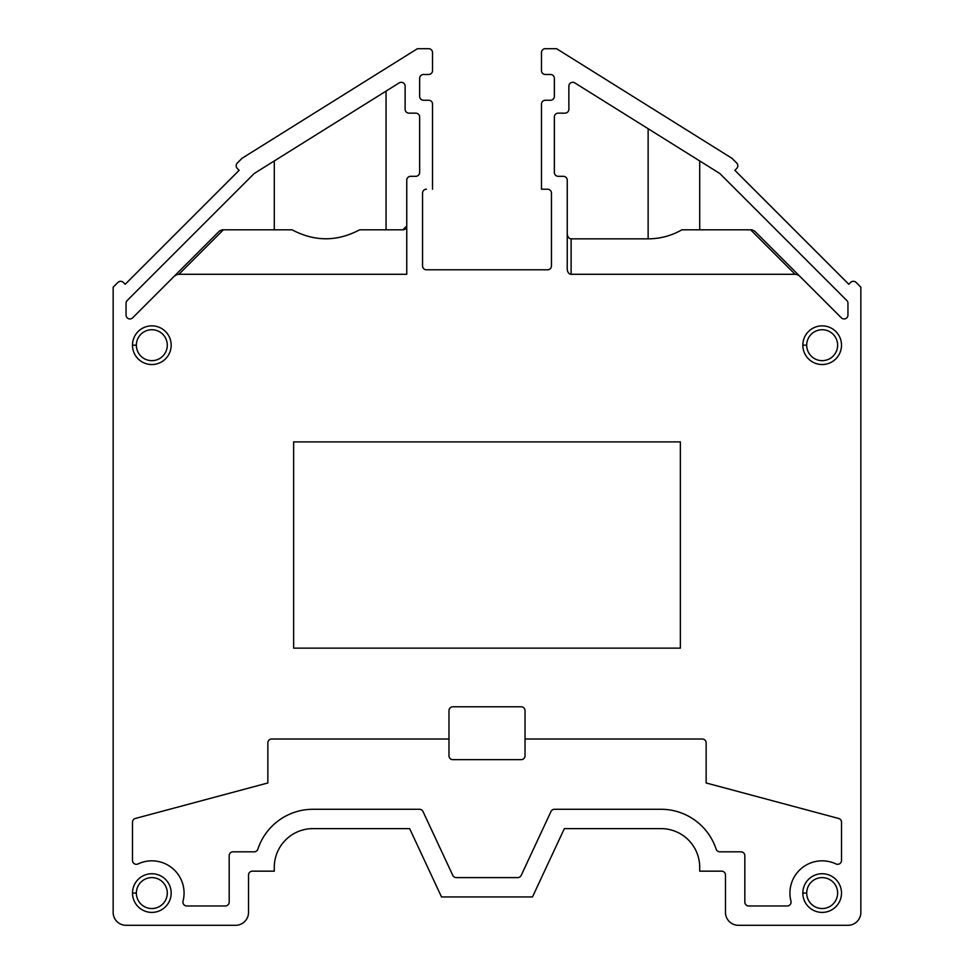 <?xml version="1.0" encoding="UTF-8"?>
<svg xmlns="http://www.w3.org/2000/svg" width="974" height="974" viewBox="0 0 974 974"><rect width="100%" height="100%" fill="white"/><g stroke="black" fill="none" stroke-linecap="round" stroke-linejoin="round"><path stroke-width="1.46" d="M426.417 269.786A3.872 3.872 0 0 1 422.546 265.914A3.872 3.872 0 0 0 426.417 269.786A3.872 3.872 0 0 1 422.546 265.914A3.872 3.872 0 0 0 426.417 269.786A3.872 3.872 0 0 1 422.546 265.914A3.872 3.872 0 0 0 426.405 269.786A3.872 3.872 0 0 1 422.546 265.914A3.872 3.872 0 0 0 426.405 269.786A3.872 3.872 0 0 1 422.546 265.914L422.546 193.083A3.872 3.872 0 0 1 426.417 189.212L426.405 189.212A3.872 3.872 0 0 0 422.546 193.083L422.546 265.914L422.546 193.083A3.872 3.872 0 0 1 426.405 189.212L426.405 189.212A3.872 3.872 0 0 0 422.546 193.083A3.872 3.872 0 0 1 426.417 189.212A3.872 3.872 0 0 0 422.546 193.083L422.546 265.914L422.546 193.083A3.872 3.872 0 0 1 426.417 189.212A3.872 3.872 0 0 0 422.546 193.083A3.872 3.872 0 0 1 426.405 189.212A3.872 3.872 0 0 0 422.546 193.083L422.546 265.914A3.872 3.872 0 0 0 426.405 269.786L547.583 269.786A3.872 3.872 0 0 0 551.454 265.914A3.872 3.872 0 0 1 547.583 269.786A3.872 3.872 0 0 0 551.454 265.914A3.872 3.872 0 0 1 547.583 269.786A3.872 3.872 0 0 0 551.454 265.914L551.454 193.083A3.872 3.872 0 0 0 547.583 189.212L541.471 189.212L541.471 104.133L541.471 189.212L547.583 189.212A3.872 3.872 0 0 1 551.454 193.083A3.872 3.872 0 0 0 547.583 189.212A3.872 3.872 0 0 1 551.454 193.083A3.872 3.872 0 0 0 547.583 189.212L541.471 189.212L541.471 104.133A3.872 3.872 0 0 1 545.33 100.261L550.493 100.261A3.872 3.872 0 0 0 554.352 96.402A3.872 3.872 0 0 1 550.493 100.261A3.872 3.872 0 0 0 554.352 96.402A3.872 3.872 0 0 1 550.493 100.261A3.872 3.872 0 0 0 554.352 96.402A3.872 3.872 0 0 1 550.493 100.261A3.872 3.872 0 0 0 554.352 96.402A3.872 3.872 0 0 1 550.493 100.261A3.872 3.872 0 0 0 554.352 96.402A3.872 3.872 0 0 1 550.493 100.261L545.33 100.261A3.872 3.872 0 0 0 541.471 104.133A3.872 3.872 0 0 1 545.33 100.261L550.493 100.261M419.648 96.402A3.872 3.872 0 0 0 423.507 100.261L428.67 100.261A3.872 3.872 0 0 1 432.529 104.133L432.529 189.212L432.529 104.133A3.872 3.872 0 0 0 428.67 100.261A3.872 3.872 0 0 1 432.529 104.133L432.529 189.212L432.529 104.133A3.872 3.872 0 0 0 428.67 100.261A3.872 3.872 0 0 1 432.529 104.133L432.529 189.212L432.529 104.133A3.872 3.872 0 0 0 428.67 100.261L423.507 100.261A3.872 3.872 0 0 1 419.648 96.402A3.872 3.872 0 0 0 423.507 100.261A3.872 3.872 0 0 1 419.648 96.402A3.872 3.872 0 0 0 423.507 100.261A3.872 3.872 0 0 1 419.648 96.402A3.872 3.872 0 0 0 423.507 100.261A3.872 3.872 0 0 1 419.648 96.402A3.872 3.872 0 0 0 423.507 100.261A3.872 3.872 0 0 1 419.648 96.402L419.648 78.346A3.872 3.872 0 0 1 423.507 74.487A3.872 3.872 0 0 0 419.648 78.346A3.872 3.872 0 0 1 423.507 74.487A3.872 3.872 0 0 0 419.648 78.346A3.872 3.872 0 0 1 423.507 74.487A3.872 3.872 0 0 0 419.648 78.346A3.872 3.872 0 0 1 423.507 74.487A3.872 3.872 0 0 0 419.648 78.346L419.648 96.402L419.648 78.346A3.872 3.872 0 0 1 423.507 74.487L428.67 74.487A3.872 3.872 0 0 0 432.529 70.615L432.529 52.572A3.872 3.872 0 0 0 428.67 48.7L417.42 48.7L428.67 48.7L417.42 48.7L242.063 158.275L417.42 48.7L428.67 48.7A3.872 3.872 0 0 1 432.529 52.572L432.529 70.615A3.872 3.872 0 0 1 428.67 74.487L423.507 74.487L428.67 74.487A3.872 3.872 0 0 0 432.529 70.615L432.529 52.572L432.529 70.615M125.196 284.262L123.369 282.436L125.196 284.262L123.369 282.436L125.196 284.262L123.369 282.436L125.196 284.262L123.369 282.436L125.196 284.262L123.369 282.436L125.196 284.262L239.141 170.316L237.315 168.49L239.141 170.316L232.518 176.939L239.141 170.316L237.315 168.49A3.872 3.872 0 0 1 237.315 163.023L242.063 158.275L237.315 163.023A3.872 3.872 0 0 0 237.315 168.49L239.141 170.316L237.315 168.49L239.141 170.316L125.196 284.262L239.141 170.316L237.315 168.49A3.872 3.872 0 0 1 237.315 163.023L242.063 158.275L237.315 163.023A3.872 3.872 0 0 0 237.315 168.49L239.141 170.316L237.315 168.49A3.872 3.872 0 0 1 237.315 163.023L242.063 158.275L417.42 48.7M113.154 287.184L113.154 912.407L113.154 287.184L117.903 282.436A3.872 3.872 0 0 1 123.369 282.436A3.872 3.872 0 0 0 117.903 282.436L113.154 287.184L117.903 282.436L113.154 287.184L113.154 912.407A12.893 12.893 0 0 0 126.048 925.3L235.623 925.3A12.893 12.893 0 0 0 248.516 912.407L248.516 875.029A3.872 3.872 0 0 1 252.376 871.158L274.291 871.158L274.291 867.286A38.668 38.668 0 0 1 312.971 828.618L409.652 828.618L312.995 828.618L409.652 828.618L441.514 896.944L532.486 896.944L441.514 896.944L409.652 828.618L312.995 828.618M113.154 751.271L113.154 912.407A12.893 12.893 0 0 0 126.048 925.3L235.623 925.3L126.048 925.3A12.893 12.893 0 0 1 113.154 912.407A12.893 12.893 0 0 0 126.048 925.3L235.623 925.3A12.893 12.893 0 0 0 248.516 912.407L248.516 875.029A3.872 3.872 0 0 1 252.376 871.158L274.291 871.158L274.291 867.286A38.668 38.668 0 0 1 312.971 828.618A38.668 38.668 0 0 0 274.291 867.286A38.668 38.668 0 0 1 312.971 828.618A38.668 38.668 0 0 0 274.291 867.286A38.668 38.668 0 0 1 312.971 828.618L409.652 828.618L441.514 896.944L532.486 896.944L564.348 828.618L661.029 828.618L564.348 828.618L532.486 896.944L564.348 828.618L661.029 828.618A38.668 38.668 0 0 1 699.709 867.286A38.668 38.668 0 0 0 661.029 828.618A38.668 38.668 0 0 1 699.709 867.286A38.668 38.668 0 0 0 661.029 828.618L661.029 828.618A38.668 38.668 0 0 1 699.709 867.286A38.668 38.668 0 0 0 661.029 828.618L661.029 828.618A38.668 38.668 0 0 1 699.709 867.286A38.668 38.668 0 0 0 661.029 828.618A38.668 38.668 0 0 1 699.709 867.286L699.709 871.158L699.709 867.286L699.709 871.158L721.624 871.158A3.872 3.872 0 0 1 725.484 875.029A3.872 3.872 0 0 0 721.624 871.158A3.872 3.872 0 0 1 725.484 875.029A3.872 3.872 0 0 0 721.624 871.158A3.872 3.872 0 0 1 725.484 875.029A3.872 3.872 0 0 0 721.624 871.158A3.872 3.872 0 0 1 725.484 875.029A3.872 3.872 0 0 0 721.624 871.158L699.709 871.158L721.624 871.158A3.872 3.872 0 0 1 725.484 875.029L725.484 912.407A12.893 12.893 0 0 0 738.377 925.3L847.952 925.3A12.893 12.893 0 0 0 860.846 912.407L860.846 287.184L856.097 282.436A3.872 3.872 0 0 0 850.631 282.436L848.804 284.262L850.631 282.436L848.804 284.262L734.859 170.316L848.804 284.262L850.631 282.436A3.872 3.872 0 0 1 856.097 282.436L856.097 282.436A3.872 3.872 0 0 0 850.631 282.436L848.804 284.262L734.859 170.316L736.685 168.49A3.872 3.872 0 0 0 736.685 163.023L731.937 158.275L556.58 48.7L731.937 158.275L556.58 48.7L545.33 48.7A3.872 3.872 0 0 0 541.471 52.572L541.471 70.615A3.872 3.872 0 0 0 545.33 74.487L550.493 74.487A3.872 3.872 0 0 1 554.352 78.346L554.352 96.402L554.352 78.346A3.872 3.872 0 0 0 550.493 74.487A3.872 3.872 0 0 1 554.352 78.346A3.872 3.872 0 0 0 550.493 74.487A3.872 3.872 0 0 1 554.352 78.346A3.872 3.872 0 0 0 550.493 74.487A3.872 3.872 0 0 1 554.352 78.346L554.352 96.402M850.631 282.436L848.804 284.262L842.181 277.639L848.804 284.262L842.181 277.639L848.804 284.262L850.631 282.436L848.804 284.262L741.482 176.939L842.181 277.639L734.859 170.316L741.482 176.939L734.859 170.316L736.685 168.49A3.872 3.872 0 0 0 736.685 163.023L731.937 158.275L556.58 48.7L731.937 158.275L556.58 48.7L545.33 48.7A3.872 3.872 0 0 0 541.471 52.572L541.471 70.615A3.872 3.872 0 0 0 545.33 74.487L550.493 74.487A3.872 3.872 0 0 1 554.352 78.346A3.872 3.872 0 0 0 550.493 74.487A3.872 3.872 0 0 1 554.352 78.346M406.755 202.105L406.755 225.956L402.883 229.815A3.872 3.872 0 0 0 406.755 225.956L406.755 180.19A3.872 3.872 0 0 1 410.614 176.318L415.776 176.318A3.872 3.872 0 0 0 419.648 172.459L419.648 117.026A3.872 3.872 0 0 0 415.776 113.154A3.872 3.872 0 0 1 419.648 117.026L419.648 172.459A3.872 3.872 0 0 1 415.776 176.318L410.614 176.318A3.872 3.872 0 0 0 406.755 180.19L406.755 225.956L406.755 202.105L406.755 225.956L402.883 229.815L359.625 229.815C337.114 241.759 314.602 241.759 292.09 229.815L223.387 229.815L178.912 274.291A6.696 3.872 135 0 0 173.445 277.03L219.527 230.96L223.387 229.815L222.255 229.815L223.387 229.815L222.255 229.815L223.387 229.815L178.912 274.291A6.696 3.872 135 0 0 173.445 277.03L219.527 230.96L222.255 229.815L219.527 230.96L132.647 317.828A3.872 3.872 0 0 1 126.048 315.089A3.872 3.872 0 0 0 132.647 317.828A3.872 3.872 0 0 1 126.048 315.089A3.872 3.872 0 0 0 132.647 317.828A3.872 3.872 0 0 1 126.048 315.089L126.048 303.243A3.872 3.872 0 0 1 127.18 300.503A3.872 3.872 0 0 0 126.048 303.243A3.872 3.872 0 0 1 127.18 300.503L253.873 173.822A3.872 3.872 0 0 1 254.555 173.275L399.23 82.875A3.872 3.872 0 0 1 405.135 86.15A3.872 3.872 0 0 0 399.23 82.875A3.872 3.872 0 0 1 405.135 86.15L405.135 109.295A3.872 3.872 0 0 0 409.007 113.154A3.872 3.872 0 0 1 405.135 109.295L405.135 86.15A3.872 3.872 0 0 0 399.23 82.875L254.555 173.275L399.23 82.875A3.872 3.872 0 0 1 405.135 86.15L405.135 109.295A3.872 3.872 0 0 0 409.007 113.154L415.776 113.154A3.872 3.872 0 0 1 419.648 117.026A3.872 3.872 0 0 0 415.776 113.154L409.007 113.154L415.776 113.154A3.872 3.872 0 0 1 419.648 117.026L419.648 172.459A3.872 3.872 0 0 1 415.776 176.318A3.872 3.872 0 0 0 419.648 172.459A3.872 3.872 0 0 1 415.776 176.318L410.614 176.318A3.872 3.872 0 0 0 406.755 180.19L406.755 274.291L178.912 274.291A6.696 3.872 135 0 0 173.445 277.03M132.501 893.073A19.334 19.334 0 0 1 161.501 876.32A19.334 19.334 0 0 1 161.501 909.813A19.334 19.334 0 0 1 132.501 893.073A19.334 19.334 0 0 1 161.501 876.32A19.334 19.334 0 0 1 161.501 909.813A19.334 19.334 0 0 1 132.501 893.073A19.334 19.334 0 0 1 161.501 876.32A19.334 19.334 0 0 1 161.501 909.813A19.334 19.334 0 0 1 132.501 893.073L136.36 893.073A15.474 15.474 0 0 0 159.566 906.465A15.474 15.474 0 0 0 159.566 879.68A15.474 15.474 0 0 0 136.36 893.073A15.474 15.474 0 0 0 159.566 906.465A15.474 15.474 0 0 0 159.566 879.68A15.474 15.474 0 0 0 136.36 893.073A15.474 15.474 0 0 0 159.566 906.465A15.474 15.474 0 0 0 159.566 879.68A15.474 15.474 0 0 0 136.36 893.073L132.501 893.073M132.488 345.198A19.334 19.334 0 0 1 161.501 328.445A19.334 19.334 0 0 1 161.501 361.938A19.334 19.334 0 0 1 132.488 345.198A19.334 19.334 0 0 1 161.501 328.445A19.334 19.334 0 0 1 161.501 361.938A19.334 19.334 0 0 1 132.488 345.198A19.334 19.334 0 0 1 161.501 328.445A19.334 19.334 0 0 1 161.501 361.938A19.334 19.334 0 0 1 132.488 345.198L136.36 345.198A15.474 15.474 0 0 0 159.566 358.59A15.474 15.474 0 0 0 159.566 331.805A15.474 15.474 0 0 0 136.36 345.198A15.474 15.474 0 0 0 159.566 358.59A15.474 15.474 0 0 0 159.566 331.805A15.474 15.474 0 0 0 136.36 345.198A15.474 15.474 0 0 0 159.566 358.59A15.474 15.474 0 0 0 159.566 331.805A15.474 15.474 0 0 0 136.36 345.198L132.488 345.198M802.832 345.198A19.334 19.334 0 0 1 831.833 328.445A19.334 19.334 0 0 1 831.833 361.938A19.334 19.334 0 0 1 802.832 345.198A19.334 19.334 0 0 1 831.833 328.445A19.334 19.334 0 0 1 831.833 361.938A19.334 19.334 0 0 1 802.832 345.198A19.334 19.334 0 0 1 831.833 328.445A19.334 19.334 0 0 1 831.833 361.938A19.334 19.334 0 0 1 802.832 345.198L806.703 345.198A15.474 15.474 0 0 0 829.909 358.59A15.474 15.474 0 0 0 829.909 331.805A15.474 15.474 0 0 0 806.703 345.198A15.474 15.474 0 0 0 829.909 358.59A15.474 15.474 0 0 0 829.909 331.805A15.474 15.474 0 0 0 806.703 345.198A15.474 15.474 0 0 0 829.909 358.59A15.474 15.474 0 0 0 829.909 331.805A15.474 15.474 0 0 0 806.703 345.198L802.832 345.198M802.832 893.073A19.334 19.334 0 0 1 831.833 876.32A19.334 19.334 0 0 1 831.833 909.813A19.334 19.334 0 0 1 802.832 893.073A19.334 19.334 0 0 1 831.833 876.32A19.334 19.334 0 0 1 831.833 909.813A19.334 19.334 0 0 1 802.832 893.073A19.334 19.334 0 0 1 831.833 876.32A19.334 19.334 0 0 1 831.833 909.813A19.334 19.334 0 0 1 802.832 893.073L806.703 893.073A15.474 15.474 0 0 0 829.909 906.465A15.474 15.474 0 0 0 829.909 879.68A15.474 15.474 0 0 0 806.703 893.073A15.474 15.474 0 0 0 829.909 906.465A15.474 15.474 0 0 0 829.909 879.68A15.474 15.474 0 0 0 806.703 893.073A15.474 15.474 0 0 0 829.909 906.465A15.474 15.474 0 0 0 829.909 879.68A15.474 15.474 0 0 0 806.703 893.073L802.832 893.073M525.035 739.023L525.035 710.667A3.872 3.872 0 0 0 521.163 706.795A3.872 3.872 0 0 1 525.035 710.667A3.872 3.872 0 0 0 521.163 706.795A3.872 3.872 0 0 1 525.035 710.667L525.035 739.023L702.278 739.023A3.872 3.872 0 0 1 706.15 742.894A3.872 3.872 0 0 0 702.278 739.023A3.872 3.872 0 0 1 706.15 742.894A3.872 3.872 0 0 0 702.278 739.023A3.872 3.872 0 0 1 706.15 742.894L706.15 782.962L706.15 742.894L706.15 782.962L838.638 818.464A3.872 3.872 0 0 1 841.512 822.202A3.872 3.872 0 0 0 838.638 818.464L706.15 782.962L838.638 818.464A3.872 3.872 0 0 1 841.512 822.202A3.872 3.872 0 0 0 838.638 818.464A3.872 3.872 0 0 1 841.512 822.202L841.512 860.456A3.872 3.872 0 0 1 835.984 863.95A32.227 32.227 0 0 0 790.961 901.133A3.872 3.872 0 0 1 787.223 905.966L748.689 905.966A3.872 3.872 0 0 1 744.83 902.094L744.83 855.683A3.872 3.872 0 0 0 740.958 851.824L719.81 851.824A3.872 3.872 0 0 1 716.134 849.158A3.872 3.872 0 0 0 719.81 851.824A3.872 3.872 0 0 1 716.134 849.158A3.872 3.872 0 0 0 719.81 851.824A3.872 3.872 0 0 1 716.134 849.158A58.014 58.014 0 0 0 661.029 809.284L554.486 809.284A3.872 3.872 0 0 0 550.992 811.512L521.212 875.37A3.872 3.872 0 0 1 517.705 877.598L456.295 877.598A3.872 3.872 0 0 1 452.788 875.37A3.872 3.872 0 0 0 456.295 877.598A3.872 3.872 0 0 1 452.788 875.37A3.872 3.872 0 0 0 456.295 877.598A3.872 3.872 0 0 1 452.788 875.37L423.008 811.512A3.872 3.872 0 0 0 419.514 809.284L312.971 809.284A58.014 58.014 0 0 0 257.867 849.158A3.872 3.872 0 0 1 254.19 851.824A3.872 3.872 0 0 0 257.867 849.158A58.014 58.014 0 0 1 312.971 809.284L419.514 809.284L312.971 809.284A58.014 58.014 0 0 0 257.867 849.158A3.872 3.872 0 0 1 254.19 851.824A3.872 3.872 0 0 0 257.867 849.158A3.872 3.872 0 0 1 254.19 851.824L233.042 851.824A3.872 3.872 0 0 0 229.182 855.683L229.182 902.094A3.872 3.872 0 0 1 225.311 905.966L186.777 905.966A3.872 3.872 0 0 1 183.039 901.133A32.227 32.227 0 0 0 138.016 863.95A3.872 3.872 0 0 1 132.488 860.456L132.488 822.19A3.872 3.872 0 0 1 135.362 818.464L267.85 782.962L267.85 742.894A3.872 3.872 0 0 1 271.722 739.023L448.977 739.023L448.977 710.667A3.872 3.872 0 0 1 452.837 706.795L521.163 706.795A3.872 3.872 0 0 1 525.035 710.667L525.035 739.023L702.278 739.023L525.035 739.023L525.035 755.775A3.872 3.872 0 0 1 521.163 759.647A3.872 3.872 0 0 0 525.035 755.775L525.035 739.023L525.035 755.775A3.872 3.872 0 0 1 521.163 759.647A3.872 3.872 0 0 0 525.035 755.775A3.872 3.872 0 0 1 521.163 759.647L452.837 759.647A3.872 3.872 0 0 1 448.977 755.775L448.977 710.667A3.872 3.872 0 0 1 452.837 706.795L521.163 706.795L452.837 706.795A3.872 3.872 0 0 0 448.977 710.667A3.872 3.872 0 0 1 452.837 706.795A3.872 3.872 0 0 0 448.977 710.667L448.977 739.023L271.722 739.023L448.977 739.023L448.977 755.775L448.977 739.023M680.363 441.879L293.637 441.879L293.637 648.136L680.363 648.136L293.637 648.136L293.637 441.879L293.637 648.136L293.637 441.879L293.637 648.136L680.363 648.136L293.637 648.136L680.363 648.136L680.363 441.879L293.637 441.879L680.363 441.879L680.363 648.136L680.363 441.879L293.637 441.879L680.363 441.879L680.363 648.136L680.363 441.879M648.136 128.714L648.136 238.849C660.177 238.776 671.439 235.769 681.897 229.815L750.613 229.815L795.088 274.291A6.696 3.872 45 0 1 800.555 277.03L754.473 230.948L751.745 229.815L681.897 229.815C671.439 235.769 660.177 238.776 648.136 238.849L648.136 128.714L648.136 238.849C660.177 238.776 671.439 235.769 681.897 229.815L750.613 229.815L795.088 274.291A6.696 3.872 45 0 1 800.555 277.03L841.353 317.828A3.872 3.872 0 0 0 847.952 315.089L847.952 303.243A3.872 3.872 0 0 0 846.82 300.503L720.127 173.81A3.872 3.872 0 0 0 719.445 173.275L574.77 82.875A3.872 3.872 0 0 0 568.865 86.15L568.865 109.295A3.872 3.872 0 0 1 564.993 113.154L558.224 113.154A3.872 3.872 0 0 0 554.352 117.026A3.872 3.872 0 0 1 558.224 113.154A3.872 3.872 0 0 0 554.352 117.026A3.872 3.872 0 0 1 558.224 113.154L564.993 113.154A3.872 3.872 0 0 0 568.865 109.295A3.872 3.872 0 0 1 564.993 113.154L558.224 113.154A3.872 3.872 0 0 0 554.352 117.026L554.352 172.459A3.872 3.872 0 0 0 558.224 176.318L563.374 176.318A3.872 3.872 0 0 1 567.245 180.19L567.245 268.824A5.467 3.872 90 0 0 571.117 274.291L571.117 238.849A5.467 3.872 90 0 1 567.245 233.37L567.245 268.824A5.467 3.872 90 0 0 571.117 274.291L571.117 238.849A5.467 3.872 90 0 1 567.245 233.37L567.245 268.824A5.467 3.872 90 0 0 571.117 274.291L571.117 238.849A5.467 3.872 90 0 1 567.245 233.37M750.613 229.815L751.745 229.815L750.613 229.815L795.088 274.291L571.117 274.291M386.057 91.106L386.057 229.815M274.291 160.941L274.291 229.815M699.709 160.941L699.709 229.815M648.136 238.849L571.117 238.849M252.376 871.158A3.872 3.872 0 0 0 248.516 875.029L248.516 912.407A12.893 12.893 0 0 1 235.623 925.3L126.048 925.3L235.623 925.3A12.893 12.893 0 0 0 248.516 912.407A12.893 12.893 0 0 1 235.623 925.3L126.048 925.3A12.893 12.893 0 0 1 113.154 912.407A12.893 12.893 0 0 0 126.048 925.3L235.623 925.3A12.893 12.893 0 0 0 248.516 912.407L248.516 875.029A3.872 3.872 0 0 1 252.376 871.158A3.872 3.872 0 0 0 248.516 875.029A3.872 3.872 0 0 1 252.376 871.158A3.872 3.872 0 0 0 248.516 875.029A3.872 3.872 0 0 1 252.376 871.158A3.872 3.872 0 0 0 248.516 875.029A3.872 3.872 0 0 1 252.376 871.158L274.291 871.158L274.291 867.286A38.668 38.668 0 0 1 312.971 828.618L409.652 828.618L312.971 828.618A38.668 38.668 0 0 0 274.291 867.286A38.668 38.668 0 0 1 312.971 828.618L409.652 828.618M556.58 48.7L545.33 48.7A3.872 3.872 0 0 0 541.471 52.572L541.471 70.615A3.872 3.872 0 0 0 545.33 74.487L550.493 74.487M725.484 912.407L725.484 875.029L725.484 912.407A12.893 12.893 0 0 0 738.377 925.3L847.952 925.3A12.893 12.893 0 0 0 860.846 912.407L860.846 287.184L856.097 282.436L860.846 287.184L856.097 282.436L860.846 287.184L860.846 912.407A12.893 12.893 0 0 1 847.952 925.3L738.377 925.3A12.893 12.893 0 0 1 725.484 912.407M541.471 52.572L541.471 70.615M223.387 229.815L292.09 229.815C314.602 241.759 337.114 241.759 359.625 229.815L402.883 229.815A3.872 3.872 0 0 0 406.755 225.956L402.883 229.815L359.625 229.815C337.114 241.759 314.602 241.759 292.09 229.815L223.387 229.815L178.912 274.291L406.755 274.291L178.912 274.291M841.512 860.456L841.512 822.202L841.512 860.456A3.872 3.872 0 0 1 835.984 863.95A32.227 32.227 0 0 0 790.961 901.133A3.872 3.872 0 0 1 787.223 905.966L748.689 905.966A3.872 3.872 0 0 1 744.83 902.094L744.83 855.683A3.872 3.872 0 0 0 740.958 851.824L719.81 851.824L740.958 851.824A3.872 3.872 0 0 1 744.83 855.683L744.83 902.094A3.872 3.872 0 0 0 748.689 905.966A3.872 3.872 0 0 1 744.83 902.094A3.872 3.872 0 0 0 748.689 905.966L787.223 905.966A3.872 3.872 0 0 0 790.961 901.133A3.872 3.872 0 0 1 787.223 905.966A3.872 3.872 0 0 0 790.961 901.133A32.227 32.227 0 0 1 835.984 863.95A3.872 3.872 0 0 0 841.512 860.456A3.872 3.872 0 0 1 835.984 863.95A3.872 3.872 0 0 0 841.512 860.456M661.029 809.284A58.014 58.014 0 0 1 716.134 849.158A58.014 58.014 0 0 0 661.029 809.284L554.486 809.284A3.872 3.872 0 0 0 550.992 811.512L521.212 875.37A3.872 3.872 0 0 1 517.705 877.598L456.295 877.598L517.705 877.598A3.872 3.872 0 0 0 521.212 875.37A3.872 3.872 0 0 1 517.705 877.598A3.872 3.872 0 0 0 521.212 875.37L550.992 811.512A3.872 3.872 0 0 1 554.486 809.284L661.029 809.284M423.008 811.512L452.788 875.37L423.008 811.512A3.872 3.872 0 0 0 419.514 809.284A3.872 3.872 0 0 1 423.008 811.512M233.042 851.824L254.19 851.824L233.042 851.824A3.872 3.872 0 0 0 229.182 855.683L229.182 902.094A3.872 3.872 0 0 1 225.311 905.966L186.777 905.966A3.872 3.872 0 0 1 183.039 901.133A32.227 32.227 0 0 0 138.016 863.95A3.872 3.872 0 0 1 132.488 860.456L132.488 822.19A3.872 3.872 0 0 1 135.362 818.464L267.85 782.962L267.85 742.894A3.872 3.872 0 0 1 271.722 739.023A3.872 3.872 0 0 0 267.85 742.894A3.872 3.872 0 0 1 271.722 739.023A3.872 3.872 0 0 0 267.85 742.894L267.85 782.962L135.362 818.464A3.872 3.872 0 0 0 132.488 822.19A3.872 3.872 0 0 1 135.362 818.464A3.872 3.872 0 0 0 132.488 822.19L132.488 860.456A3.872 3.872 0 0 0 138.016 863.95A3.872 3.872 0 0 1 132.488 860.456A3.872 3.872 0 0 0 138.016 863.95A32.227 32.227 0 0 1 183.039 901.133A3.872 3.872 0 0 0 186.777 905.966A3.872 3.872 0 0 1 183.039 901.133A3.872 3.872 0 0 0 186.777 905.966L225.311 905.966A3.872 3.872 0 0 0 229.182 902.094L229.182 855.683A3.872 3.872 0 0 1 233.042 851.824M253.873 173.822L127.18 300.503L253.873 173.822A3.872 3.872 0 0 1 254.555 173.275A3.872 3.872 0 0 0 253.873 173.822A3.872 3.872 0 0 1 254.555 173.275A3.872 3.872 0 0 0 253.873 173.822M568.865 86.15L568.865 109.295L568.865 86.15A3.872 3.872 0 0 1 574.77 82.875A3.872 3.872 0 0 0 568.865 86.15A3.872 3.872 0 0 1 574.77 82.875A3.872 3.872 0 0 0 568.865 86.15M719.445 173.275L574.77 82.875L719.445 173.275A3.872 3.872 0 0 1 720.127 173.81A3.872 3.872 0 0 0 719.445 173.275A3.872 3.872 0 0 1 720.127 173.81A3.872 3.872 0 0 0 719.445 173.275M846.82 300.503L720.127 173.81L846.82 300.503A3.872 3.872 0 0 1 847.952 303.243A3.872 3.872 0 0 0 846.82 300.503A3.872 3.872 0 0 1 847.952 303.243A3.872 3.872 0 0 0 846.82 300.503M847.952 315.089L847.952 303.243L847.952 315.089A3.872 3.872 0 0 1 841.353 317.828A3.872 3.872 0 0 0 847.952 315.089M800.555 277.03L754.473 230.948L800.555 277.03A6.696 3.872 45 0 0 795.088 274.291M563.374 176.318A3.872 3.872 0 0 1 567.245 180.19A3.872 3.872 0 0 0 563.374 176.318L558.224 176.318L563.374 176.318M554.352 172.459A3.872 3.872 0 0 0 558.224 176.318A3.872 3.872 0 0 1 554.352 172.459A3.872 3.872 0 0 0 558.224 176.318A3.872 3.872 0 0 1 554.352 172.459L554.352 117.026L554.352 172.459M734.859 170.316L736.685 168.49A3.872 3.872 0 0 0 736.685 163.023L731.937 158.275M239.141 170.316L237.315 168.49A3.872 3.872 0 0 1 237.315 163.023L242.063 158.275M312.971 828.618A38.668 38.668 0 0 0 274.291 867.286M721.624 871.158A3.872 3.872 0 0 1 725.484 875.029M661.029 828.618A38.668 38.668 0 0 1 699.709 867.286M432.529 52.572A3.872 3.872 0 0 0 428.67 48.7M419.648 78.346A3.872 3.872 0 0 1 423.507 74.487M123.369 282.436A3.872 3.872 0 0 0 117.903 282.436M452.837 759.647L521.163 759.647L452.837 759.647A3.872 3.872 0 0 1 448.977 755.775A3.872 3.872 0 0 0 452.837 759.647A3.872 3.872 0 0 1 448.977 755.775A3.872 3.872 0 0 0 452.837 759.647M229.182 902.094A3.872 3.872 0 0 1 225.311 905.966A3.872 3.872 0 0 0 229.182 902.094M751.745 229.815L754.473 230.948L751.745 229.815"/></g></svg>
